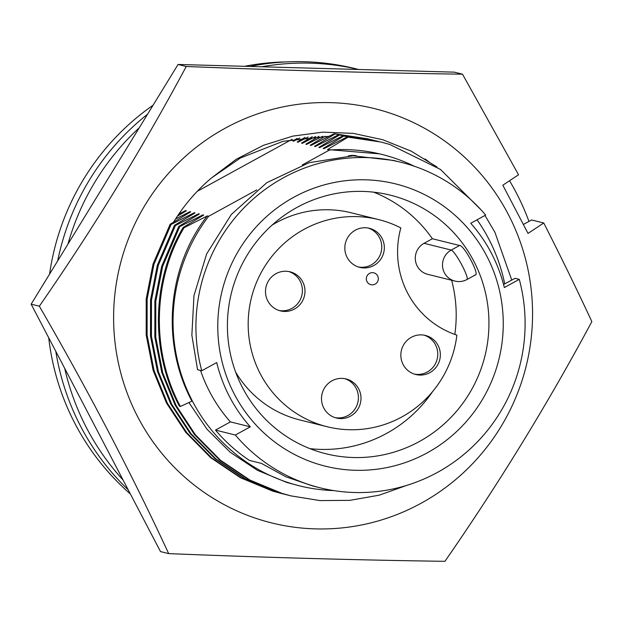 <?xml version="1.0" encoding="UTF-8"?>
<svg xmlns="http://www.w3.org/2000/svg" width="623" height="623" viewBox="0 0 623 623"><rect width="100%" height="100%" fill="white"/><g stroke="black" fill="none" stroke-linecap="round" stroke-linejoin="round"><path stroke-width="0.93" d="M328.983 136.312L283.006 141.304L240.478 157.969L211.602 177.867A179.595 176.052 103.9 0 0 173.583 222.154M225.067 128.276A213.448 209.235 -76.1 0 1 508.22 214.257A213.448 209.235 -76.1 0 1 421.101 503.252A213.448 209.235 -76.1 0 1 137.948 417.27A213.448 209.235 -76.1 0 1 225.067 128.276M444.939 561.323C499.233 482.957 548.201 403.05 591.85 321.6C577.069 289.843 561.035 256.972 543.754 222.987L528.024 233.407L502.823 185.195L518.546 174.775L462.5 74.184C376.082 72.977 283.995 70.407 186.246 66.49C142.838 147.55 93.871 227.457 39.342 306.204C88.022 390.271 131.142 472.748 168.685 553.621C265.99 557.53 358.077 560.1 444.939 561.323M186.246 66.49L178.061 64.457L454.315 72.151L462.5 74.184M178.061 64.457L31.15 304.172L39.342 306.204M31.15 304.172L160.5 551.589L168.685 553.621M523.437 224.436L531.59 219.966L543.754 222.987M211.602 177.867L236.304 159.231L263.568 145.252L292.802 136.118L322.87 132.138L353.319 133.377L382.896 139.77L411.157 151.14L436.988 166.995M425.065 158.943L428.865 161.809M272.072 225.121A106.72 104.617 -76.1 0 1 276.417 222.598A106.72 104.617 -76.1 0 1 351.115 212.762L378.613 219.584A106.72 104.617 -76.1 0 1 400.83 227.925A88.427 86.683 -76.1 0 0 456.877 335.127A106.72 104.617 -76.1 0 1 401.921 416.904A106.72 104.617 -76.1 0 1 327.215 426.747A106.72 104.617 -76.1 0 1 248.92 336.856A106.72 104.617 -76.1 0 1 303.907 229.42A106.72 104.617 -76.1 0 1 378.613 219.584M327.215 426.747L299.725 419.925A106.72 104.617 -76.1 0 1 235.619 372.056M411.351 337.3A20.123 19.726 103.9 0 0 400.978 357.563A20.123 19.726 103.9 0 0 415.743 374.509A20.123 19.726 103.9 0 0 429.831 372.655A20.123 19.726 103.9 0 0 440.204 352.392A20.123 19.726 103.9 0 0 425.439 335.447A20.123 19.726 103.9 0 0 411.351 337.3M424.138 335.174A20.123 19.726 -76.1 0 1 437.696 352.431A20.123 19.726 -76.1 0 1 427.261 372.017A20.123 19.726 -76.1 0 1 414.466 374.15M355.344 230.167A20.123 19.726 103.9 0 0 344.971 250.423A20.123 19.726 103.9 0 0 359.736 267.376A20.123 19.726 103.9 0 0 373.823 265.523A20.123 19.726 103.9 0 0 384.196 245.26A20.123 19.726 103.9 0 0 369.431 228.314A20.123 19.726 103.9 0 0 355.344 230.167M368.131 228.034A20.123 19.726 -76.1 0 1 381.689 245.291A20.123 19.726 -76.1 0 1 371.253 264.884A20.123 19.726 -76.1 0 1 358.459 267.01M275.997 273.668A20.123 19.726 103.9 0 0 265.632 293.931A20.123 19.726 103.9 0 0 280.397 310.877A20.123 19.726 103.9 0 0 294.484 309.024A20.123 19.726 103.9 0 0 304.849 288.761A20.123 19.726 103.9 0 0 290.084 271.815A20.123 19.726 103.9 0 0 275.997 273.668M288.784 271.542A20.123 19.726 -76.1 0 1 302.342 288.799A20.123 19.726 -76.1 0 1 291.907 308.385A20.123 19.726 -76.1 0 1 279.12 310.519M332.004 380.801A20.123 19.726 103.9 0 0 321.639 401.064A20.123 19.726 103.9 0 0 336.404 418.017A20.123 19.726 103.9 0 0 350.492 416.156A20.123 19.726 103.9 0 0 360.857 395.901A20.123 19.726 103.9 0 0 346.092 378.948A20.123 19.726 103.9 0 0 332.004 380.801M344.799 378.675A20.123 19.726 -76.1 0 1 358.35 395.932A20.123 19.726 -76.1 0 1 347.914 415.518A20.123 19.726 -76.1 0 1 335.127 417.651M375.132 284.111A6.098 5.981 103.9 0 0 373.8 272.835A6.098 5.981 103.9 0 0 366.386 279.54A6.098 5.981 103.9 0 0 375.132 284.111M373.792 272.835A6.098 5.981 103.9 0 0 373.784 272.835A6.098 5.981 103.9 0 0 366.371 279.532A6.098 5.981 103.9 0 0 370.849 284.672A6.098 5.981 103.9 0 0 370.856 284.672M358.661 69.488L355.203 68.631A247.596 242.713 103.9 0 0 250.002 66.459M528.966 221.406A247.596 242.713 103.9 0 0 509.544 180.74M358.599 69.488A247.596 242.713 103.9 0 0 261.746 66.786M244.574 66.311A245.462 240.618 -76.1 0 1 286.346 61.903M296.992 207.42A133.252 130.62 103.9 0 0 228.337 341.568A133.252 130.62 103.9 0 0 326.094 453.801A133.252 130.62 103.9 0 0 419.372 441.512A133.252 130.62 103.9 0 0 488.019 307.365A133.252 130.62 103.9 0 0 390.263 195.139A133.252 130.62 103.9 0 0 296.992 207.42M309.989 448.653A133.252 130.62 103.9 0 0 386.61 433.39A133.252 130.62 103.9 0 0 432.596 391.594M427.308 452.812A145.447 142.574 -76.1 0 1 234.365 394.219A145.447 142.574 -76.1 0 1 293.729 197.289A145.447 142.574 -76.1 0 1 486.672 255.882A145.447 142.574 -76.1 0 1 427.308 452.812M320.136 487.825L312.715 485.979L285.708 476.72L261.481 463.403L249.418 460.413A167.704 164.394 103.9 0 1 215.472 430.088L235.362 435.025A167.704 164.394 103.9 0 0 320.136 487.825A167.704 164.394 103.9 0 0 437.533 472.359A167.704 164.394 103.9 0 0 519.278 279.353L504.334 287.553A150.937 147.955 103.9 0 0 470.731 223.268L485.675 215.075A167.704 164.394 103.9 0 0 400.9 162.276A167.704 164.394 103.9 0 0 201.759 370.747L216.703 362.547A150.937 147.955 103.9 0 0 250.314 426.833L235.362 435.025M333.827 490.597A170.757 167.385 -76.1 0 1 299.515 485.847L286.977 482.514L257.455 470.334L230.269 452.298L207.038 429.247L188.925 402.559M202.023 216.072L202.919 214.88L179.736 226.624L178.801 226.39L199.368 214.001L198.589 213.806L175.406 225.549L174.471 225.316L195.038 212.926L194.259 212.731L171.076 224.475L170.141 224.241L190.708 211.851L189.929 211.664L175.577 218.961M299.515 485.847A170.757 167.385 -76.1 0 1 208.627 216.298L207.249 215.955L184.065 227.699L183.131 227.465L203.698 215.075L202.919 214.88M183.131 227.465C151.56 280.148 150.135 352.003 179.463 406.235L180.397 406.461L191.939 401.173C160.983 343.686 166.855 267.586 207.249 215.955M184.712 211.773L185.599 210.59L178.832 214.039M177.407 216.158L186.378 210.776L185.599 210.59M189.042 212.848L189.929 211.664M193.371 213.923L194.259 212.731M197.693 214.997L198.589 213.806M454.907 281.074A16.774 16.774 0 0 0 467.009 279.501A16.774 2.461 -118.7 0 0 462.157 265.593A16.774 2.461 -118.7 0 0 451.239 250.064A16.774 16.439 103.9 0 0 454.907 281.074L427.705 274.322A16.774 16.439 -76.1 0 1 424.037 243.313L432.378 238.741A133.252 130.62 103.9 0 0 373.613 192.157M432.378 238.741L459.579 245.493C464.26 245.073 480.598 276.339 474.983 274.953M454.813 334.419A133.252 130.62 103.9 0 0 451.628 280.257M201.759 370.747L197.546 369.696L191.861 335.182L193.971 295.668L206.649 253.911L231.328 214.46L266.831 182.664L309.195 162.673L353.007 155.805L393.479 160.438L400.9 162.276M503.555 284.501L515.065 278.31L519.278 279.353M356.411 155.789A18.293 17.935 103.9 0 0 348.343 155.945M200.544 370.444A150.937 147.955 103.9 0 0 230.424 421.896L250.314 426.833M230.424 421.896L215.472 430.088M302.28 164.947L329.458 150.05A170.757 167.385 -76.1 0 1 381.743 154.387A170.757 167.385 -76.1 0 1 414.295 166.224M477.07 219.794A170.757 167.385 -76.1 0 1 504.716 283.878M208.627 216.298L256.762 189.906M180.397 406.461C151.078 352.236 152.503 280.381 184.065 227.699M325.19 136.25L310.184 145.268L310.963 145.455L334.146 133.719L335.081 133.953L314.514 146.343L315.293 146.53L338.476 134.794L339.41 135.02L318.844 147.41L319.622 147.604L342.806 135.869L343.74 136.094L323.166 148.484L323.944 148.679L347.128 136.935L348.07 137.169L327.496 149.559L379.594 153.85M327.496 149.559L329.458 150.05M348.07 137.169L381.105 142.067L389.803 144.466L440.5 169.44L481.197 209.998M484.982 215.457L494.919 232.293L511.756 280.093M407.115 485.262L379.236 495.168L349.799 500.37L319.996 500.58L291.027 495.9L282.266 493.486L250.041 480.115L220.472 460.218L195.381 434.768L176.068 405.394L162.72 372.741L155.773 337.347L155.805 301.221L162.626 266.442L179.736 226.624M347.128 136.935L381.105 142.067M291.027 495.9L281.331 493.252L249.107 479.881L219.537 459.984L194.446 434.535L175.133 405.16L161.785 372.507L154.831 337.121L154.87 300.987L161.692 266.208L178.801 226.39M323.166 148.484L324.521 148.383M343.74 136.094L378.473 141.421M288.402 495.238L277.936 492.411L245.711 479.04L216.142 459.143L191.051 433.694L171.738 404.319L158.398 371.666L151.444 336.272L151.475 300.146L158.297 265.367L175.406 225.549M342.806 135.869L376.775 140.993M286.697 494.826L277.001 492.178L244.777 478.807L215.208 458.91L190.116 433.468L170.803 404.086L157.455 371.433L150.501 336.046L150.54 299.912L157.362 265.133L174.471 225.316M318.844 147.41L320.191 147.308M339.41 135.02L374.143 140.346M284.072 494.164L273.606 491.337L241.381 477.966L211.812 458.069L186.721 432.619L167.408 403.245L154.068 370.592L147.114 335.205L147.145 299.071L153.967 264.292L171.076 224.475M338.476 134.794L372.445 139.918M282.375 493.751L272.672 491.103L240.447 477.732L210.878 457.835L185.786 432.393L166.473 403.011L153.133 370.358L146.179 334.972L146.21 298.845L153.032 264.059L170.141 224.241M314.514 146.343L315.869 146.241M335.081 133.953L369.813 139.272M334.146 133.719L368.123 138.843M310.184 145.268L311.539 145.167M318.945 136.336L305.854 144.193L306.633 144.388L322.628 136.258M305.854 144.193L307.209 144.092M312.271 136.678L301.524 143.119L302.303 143.313L315.76 136.468M301.524 143.119L302.879 143.017M305.052 137.34L297.194 142.044L297.973 142.239L308.229 137.013M297.194 142.044L298.549 141.943M297.124 138.431L292.865 140.969L293.643 141.164L299.811 138.018M292.865 140.969L294.22 140.868M292.117 139.303L197.281 191.308M130.371 493.961A245.462 240.618 -76.1 0 1 48.711 337.759M49.583 274.097A245.462 240.618 -76.1 0 1 153.079 105.209M147.558 114.227A247.596 242.713 103.9 0 0 57.674 260.897M55.813 351.349A247.596 242.713 103.9 0 0 128.182 489.787M139.256 127.77A247.596 242.713 103.9 0 0 67.938 244.138M64.683 368.31A247.596 242.713 103.9 0 0 123.105 480.068M459.579 245.493L451.239 250.064L424.037 243.313M475.357 274.922L467.009 279.501M379.571 153.842L381.743 154.387"/></g></svg>
